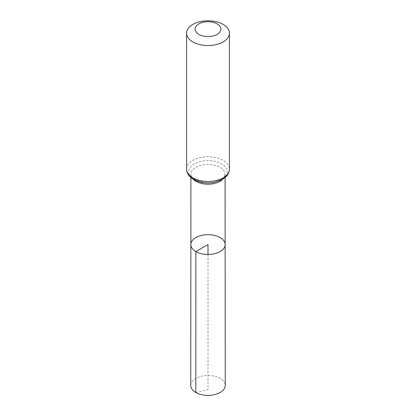 <?xml version="1.0" encoding="UTF-8"?>
<svg xmlns="http://www.w3.org/2000/svg" width="416" height="416" viewBox="0 0 416 416"><rect width="100%" height="100%" fill="white"/><g stroke="black" fill="none" stroke-linecap="round" stroke-linejoin="round"><path stroke-width="0.31" stroke-dasharray="2.08 1.56" d="M190.856 244.566A17.144 9.896 180 0 1 208 234.671A17.144 9.896 180 0 1 225.144 244.566M190.746 385.424A17.254 9.958 180 0 1 201.401 376.23A17.254 9.958 180 0 1 220.199 378.388A17.254 9.958 180 0 1 225.254 385.424M195.801 392.475L208 389.594L208 254.467M193.112 179.171A17.092 9.864 180 0 1 190.908 174.325A17.092 9.864 180 0 1 208 164.46A17.092 9.864 180 0 1 225.092 174.325A17.092 9.864 180 0 1 222.888 179.171M186.571 169.12A21.429 12.371 180 0 1 208 156.744A21.429 12.371 180 0 1 229.429 169.12M194.381 179.587A19.261 11.118 180 0 1 203.013 160.982A19.261 11.118 180 0 1 226.606 174.6A19.261 11.118 180 0 1 194.381 179.587M225.092 177.585L225.092 174.325C224.869 176.212 223.922 177.7 222.238 178.781L217.745 181.137C213.32 182.686 208.536 183.108 203.388 182.406L195.203 179.733C190.325 176.488 191.017 174.736 190.908 174.325L190.908 177.585"/><path stroke-width="0.62" d="M195.879 251.571A17.144 9.896 180 0 1 190.856 244.566A17.144 9.896 180 0 1 208 234.671A17.144 9.896 180 0 1 225.144 244.566A17.144 9.896 180 0 1 214.562 253.713A17.144 9.896 180 0 1 195.879 251.571A17.144 9.896 180 0 1 190.856 244.566L190.746 385.424A17.254 9.958 180 0 0 195.801 392.475A17.254 9.958 180 0 0 214.604 394.633A17.254 9.958 180 0 0 225.254 385.424L225.144 244.566A17.144 9.896 180 0 1 214.562 253.713A17.144 9.896 180 0 1 195.879 251.571M198.905 34.382A12.86 7.426 180 0 1 204.672 21.96A12.86 7.426 180 0 1 220.423 31.054A12.86 7.426 180 0 1 198.905 34.382M192.847 41.922A21.429 12.371 180 0 1 186.571 33.171A21.429 12.371 180 0 1 208 20.8A21.429 12.371 180 0 1 229.429 33.171A21.429 12.371 180 0 1 216.2 44.606A21.429 12.371 180 0 1 192.847 41.922M208 254.467L208 244.572L195.879 251.571L195.801 392.475M222.888 179.171A17.092 9.864 180 0 1 195.915 181.303A17.092 9.864 180 0 1 193.112 179.171M192.847 177.866A21.429 12.371 180 0 1 186.571 169.12C186.612 173.181 188.942 176.623 193.554 179.436C199.586 182.671 206.424 183.654 214.084 182.395L221.822 179.78L226.356 176.389C226.772 175.926 229.133 173.763 229.429 169.12A21.429 12.371 180 0 1 216.2 180.549A21.429 12.371 180 0 1 192.847 177.866M190.908 177.585L190.856 244.566M225.092 177.585L225.144 244.566M186.571 33.171L186.571 169.12M229.429 33.171L229.429 169.12"/></g></svg>
